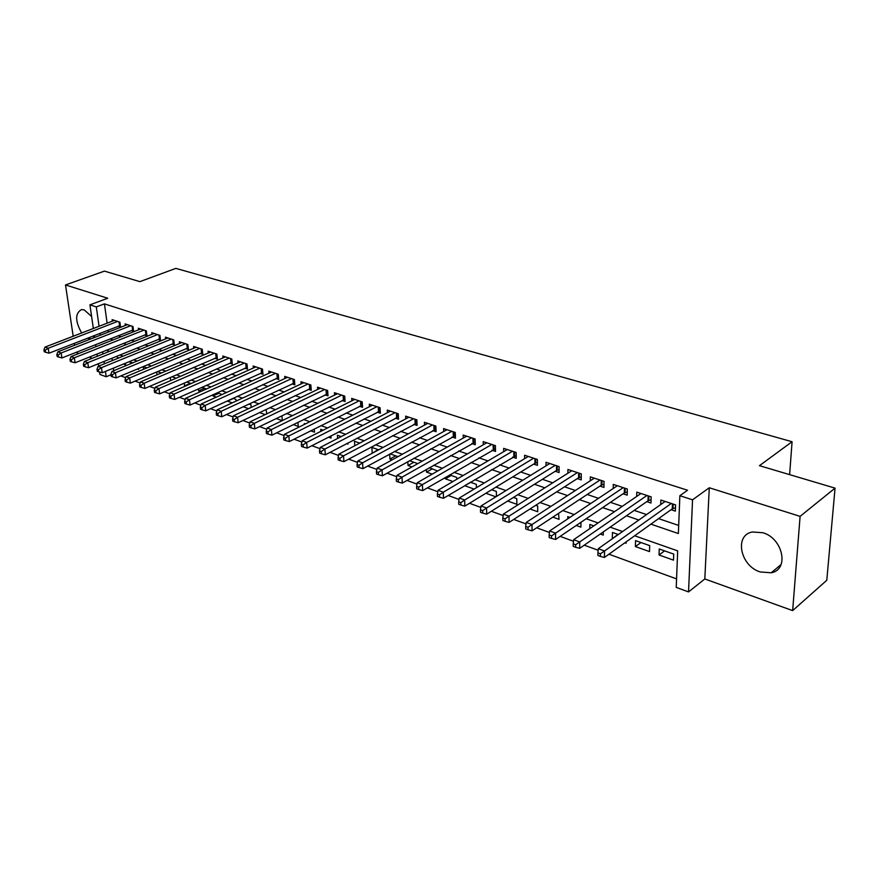 <?xml version="1.0" encoding="UTF-8"?>
<svg xmlns="http://www.w3.org/2000/svg" width="879" height="879" viewBox="0 0 879 879"><rect width="100%" height="100%" fill="white"/><g stroke="black" fill="none" stroke-linecap="round" stroke-linejoin="round"><path stroke-width="1.32" d="M87.504 338.206L90.998 338.865M93.108 338.041L94.492 336.569M91.614 316.495L84.142 309.858L81.494 309.573C75.001 313.331 75.067 321.132 81.67 332.976M760.203 571.954L771.235 572.778C789.474 569.746 783.057 538.377 762.851 532.718L752.391 531.993C734.031 535.08 740.228 565.944 760.203 571.954M110.952 374.773L106.183 376.761L99.92 374.443L99.569 372.037M75.924 352.424L78.835 353.479M89.12 357.182L92.229 358.302M93.328 328.482L89.944 304.848L107.732 298.245L65.507 284.95L104.425 271.117L139.882 281.643L175.844 268.392L792.078 441.73L759.456 465.672L835.05 488.131L826.787 580.272L792.649 610.608L800.099 516.369L709.276 487.757L692.553 499.81L688.532 591.919L676.237 587.381L677.687 550.88L634.66 535.772M709.276 487.757L704.815 578.964L792.649 610.608M704.815 578.964L688.532 591.919M120.819 375.926L125.697 377.706M135.036 381.123L140.146 382.98M149.54 386.419L154.869 388.364M164.329 391.814L169.9 393.847M179.404 397.319L185.227 399.451M194.786 402.945L200.862 405.164M210.488 408.68L216.827 410.987M226.507 414.525L233.133 416.943M242.868 420.503L249.768 423.019M259.569 426.601L266.766 429.227M276.621 432.831L284.126 435.566M294.047 439.192L301.871 442.049M311.847 445.697L320 448.675M330.043 452.333L338.536 455.443M348.633 459.135L357.489 462.365M367.653 466.079L376.882 469.441M387.101 473.177L396.715 476.693M406.988 480.439L417.009 484.098M427.337 487.878L437.775 491.691M448.18 495.481L459.047 499.459M469.507 503.271L480.835 507.414M491.35 511.248L503.14 515.555M513.721 519.423L526.016 523.917M536.651 527.796L549.452 532.476M560.154 536.377L573.493 541.255M584.249 545.178L598.138 550.254M608.96 554.209L676.577 578.898M65.507 284.95L73.188 336.239M74.254 343.359L74.55 345.293M835.05 488.131L800.099 516.369M118.258 326.23L120.533 326.988L119.885 322.186L112.127 319.637L112.336 321.165M131.323 330.559L133.63 331.328L132.993 326.494L125.104 323.901L125.312 325.472M144.617 334.976L146.958 335.756L146.343 330.889L138.311 328.241L138.519 329.856M158.143 339.47L160.538 340.261L159.934 335.36L151.748 332.669L151.957 334.317M171.932 344.041L174.361 344.854L173.778 339.909L165.439 337.162L165.648 338.865M185.963 348.699L188.447 349.523L187.875 344.546L179.382 341.744L179.591 343.491M200.258 353.446L202.796 354.281L202.236 349.26L193.589 346.414L193.787 348.216M214.828 358.28L217.41 359.137L216.871 354.072L208.059 351.171L208.257 353.028M229.683 363.203L232.309 364.082L231.792 358.973L222.805 356.028L223.002 357.929M244.812 368.235L247.493 369.114L246.988 363.972L237.835 360.961L238.033 362.928M260.239 373.355L262.964 374.256L262.491 369.07L253.152 366.005L253.35 368.015M275.962 378.574L278.753 379.497L278.291 374.267L268.776 371.136L268.963 373.212M292.004 383.892L294.839 384.837L294.41 379.563L284.697 376.377L284.884 378.519M308.364 389.32L311.265 390.287L310.847 384.969L300.948 381.717L301.123 383.925M325.054 394.858L328.01 395.847L327.625 390.485L317.517 387.167L317.693 389.452M342.085 400.516L345.095 401.516L344.733 396.11L334.427 392.726L334.591 395.089M359.467 406.285L362.544 407.307L362.203 401.857L351.677 398.396L351.842 400.835M377.212 412.174L380.354 413.218L380.047 407.713L369.301 404.186L369.444 406.713M395.33 418.184L398.539 419.25L398.253 413.701L387.287 410.097L387.419 412.723M413.833 424.326L417.107 425.414L416.855 419.821L405.648 416.141L405.779 418.854M432.732 430.6L436.083 431.71L435.863 426.073L424.414 422.305L424.524 425.117M452.037 437.006L455.465 438.149L455.278 432.457L443.576 428.6L443.686 431.534M471.781 443.554L475.275 444.719L475.121 438.973L463.167 435.05L463.255 438.083M491.954 450.257L495.525 451.443L495.415 445.642L483.186 441.632L483.263 444.796M512.578 457.102L516.237 458.311L516.16 452.465L503.656 448.356L503.711 451.652M533.674 464.101L537.41 465.343L537.377 459.442L524.587 455.234L524.62 458.673M555.253 471.265L559.077 472.539L559.088 466.584L546.002 462.277L546.013 465.859M577.338 478.594L581.25 479.89L581.294 473.88L567.911 469.485L567.9 473.232M599.939 486.098L603.95 487.427L604.038 481.362L590.325 476.857L590.292 480.769M623.079 493.778L627.188 495.141L627.32 489.01L613.289 484.395L613.212 488.504M646.779 501.634L650.976 503.03L651.163 496.855L636.792 492.13L636.682 496.437M664.557 550.869L659.03 554.99L673.49 560.143L673.721 554.1L659.239 548.979L659.03 554.99M640.967 542.53L635.407 546.573L649.515 551.594L649.691 545.617L635.55 540.618L635.407 546.573M617.926 534.388L612.729 538.486M624.859 542.804L626.112 543.255L626.134 541.893M600.247 534.036L603.247 535.102L603.291 531.916M576.25 525.477L580.898 527.136L580.942 522.302M552.836 517.138L559.066 519.357L558.517 513.391M529.982 508.985L537.728 511.754L537.684 506.018L535.696 505.315M507.677 501.03L516.852 504.304L516.775 498.635L513.413 497.448M485.889 493.273L495.866 496.822M470.485 482.274L464.694 485.713L474.144 489.087M451.202 475.451L445.411 478.835L452.938 481.516M432.336 468.782L426.524 472.111L432.215 474.133M413.855 462.255L408.032 465.518L411.965 466.914M395.759 455.86L389.924 459.058L392.166 459.86M378.036 449.598L372.817 452.96M346.667 443.642L347.963 444.104L347.886 443.005M328.493 437.16L331.064 438.083L330.911 435.918M310.694 430.82L314.506 432.171L314.264 429.018M293.278 424.601L298.278 426.392L297.937 422.305M276.226 418.525L282.181 420.645M259.525 412.57L265.194 414.591M243.164 406.735L248.548 408.658M233.374 398.462L227.507 401.165L232.254 402.846M218.783 393.309L212.927 395.957L216.289 397.154M204.466 388.243L198.61 390.858L200.632 391.584M190.402 383.277L184.557 385.848L185.293 386.112M137.344 369.015L138.629 369.477L138.497 368.532M111.985 358.203L112.314 360.588M113.369 368.158L113.721 370.718M618.333 534.531L612.432 532.443L612.322 538.344M593.819 525.862L589.842 524.455L589.798 528.631M569.922 517.412L567.757 516.654L567.757 518.863M496.437 496.47L496.327 491.405L491.658 489.757M476.418 487.713L476.33 484.34L470.397 482.241M456.816 479.242L456.75 477.418L449.63 474.902M445.356 477.385L445.411 478.835M437.61 471.034L429.326 467.727M426.414 469.386L426.524 472.111M417.778 463.64L409.482 460.706M407.845 461.618L408.032 465.518M398 456.651L390.078 453.85M389.661 454.08L389.924 459.058M378.662 449.817L371.872 447.411L372.191 452.74M359.742 443.126L354.468 441.269L354.764 445.752M341.239 436.588L337.415 435.237L337.646 438.445M323.12 430.183L320.703 429.326L320.857 431.336M305.398 423.92L304.321 423.535L304.387 424.425M281.917 415.767L282.346 420.569M266.623 413.91L266.271 410.086L265.392 409.779M251.207 407.416L250.933 404.67L249.032 403.999M236.066 401.088L235.891 399.352L232.99 398.33M221.2 394.924L221.123 394.133L217.278 392.77M212.806 394.803L212.927 395.957M206.488 388.957L201.873 387.331M198.39 388.881L198.61 390.858M191.15 383.541L186.766 381.991M184.238 383.101L184.557 385.848M176.108 378.223L171.954 376.75M170.328 377.454L170.713 380.552M161.351 373.004L157.429 371.619M156.682 371.938L157.044 374.85M146.892 367.894L143.277 366.62L143.618 369.268M132.696 362.873L130.18 361.983L130.422 363.818M118.775 357.951L117.314 357.434L117.456 358.489M125.411 363.192L125.631 364.84L123.379 364.038M650.899 524.137L678.368 533.542L679.863 495.712L687.554 490.24L104.436 303.87L107.117 323.175M108.095 330.185L108.359 332.086M118.171 335.756L121.104 336.745M131.443 340.239L134.564 341.305M144.958 344.821L148.276 345.941M158.725 349.479L162.241 350.666M172.745 354.226L176.47 355.479M187.04 359.061L190.974 360.39M201.599 363.983L205.752 365.389M216.432 369.004L220.816 370.488M231.562 374.124L236.187 375.685M246.977 379.343L251.855 380.992M262.711 384.661L267.831 386.397M278.742 390.089L284.137 391.913M295.113 395.627L300.772 397.55M311.803 401.285L317.758 403.296M328.845 407.054L335.097 409.164M346.238 412.932L352.798 415.152M364.005 418.942L370.872 421.272M382.145 425.084L389.342 427.524M400.67 431.358L408.208 433.907M419.591 437.764L427.491 440.434M438.94 444.302L447.213 447.103M458.706 450.993L467.364 453.927M478.923 457.838L487.988 460.904M499.602 464.837L509.073 468.046M520.753 471.99L530.652 475.341M542.387 479.319L552.748 482.824M564.538 486.812L575.36 490.471M587.205 494.481L598.522 498.316M610.422 502.338L622.255 506.348M634.209 510.391L646.57 514.567M658.58 518.632L678.687 525.444M671.051 509.699L675.358 511.128L675.599 504.887L660.865 500.041L660.722 504.579M789.628 474.638L792.078 441.73M89.944 304.848L96.305 306.903L99.052 326.285M104.436 303.87L96.305 306.903M679.863 495.712L692.553 499.81M98.723 366.125L98.382 363.719M97.316 356.259L96.998 354.028M95.943 346.711L95.646 344.645M94.613 337.448L94.339 335.536M102.656 351.765L102.964 353.984M104.019 361.434L104.359 363.829M105.436 371.421L106.183 376.761M622.574 531.531L610.125 527.158M598.094 522.928L586.183 518.753M574.207 514.545L562.824 510.545M550.913 506.37L540.025 502.546M528.169 498.382L517.764 494.723M505.974 490.581L496.02 487.087M484.296 482.967L474.781 479.626M463.112 475.528L454.025 472.342M442.423 468.265L433.732 465.211M422.195 461.167L413.899 458.245M402.417 454.223L394.495 451.443M383.09 447.433L375.52 444.774M364.181 440.786L356.962 438.258M345.678 434.292L338.789 431.875M327.57 427.93L321.011 425.634M309.847 421.711L303.596 419.514M292.498 415.613L286.543 413.526M275.512 409.647L269.842 407.658M258.865 403.813L253.471 401.912M242.56 398.088L237.44 396.286M226.595 392.473L221.717 390.759M210.938 386.98L206.312 385.354M195.588 381.585L191.204 380.047M180.536 376.3L176.393 374.85M165.79 371.125L161.857 369.74M151.309 366.038L147.595 364.73M137.113 361.049L133.608 359.819M123.181 356.16L119.874 354.995M109.512 351.358L106.403 350.271M110.117 338.931L113.05 339.931M123.379 343.469L126.499 344.535M136.882 348.095L140.2 349.227M150.639 352.809L154.155 354.006M164.648 357.61L168.372 358.885M178.931 362.5L182.865 363.84M193.479 367.477L197.632 368.905M208.312 372.564L212.696 374.058M223.431 377.739L228.057 379.321M238.857 383.013L243.725 384.683M254.58 388.408L259.701 390.155M270.611 393.902L276.006 395.748M286.983 399.505L292.652 401.439M303.684 405.219L309.628 407.263M320.725 411.053L326.977 413.196M338.129 417.02L344.678 419.261M355.896 423.107L362.774 425.458M374.047 429.315L381.255 431.787M392.583 435.665L400.132 438.258M411.526 442.159L419.437 444.862M430.886 448.784L439.17 451.619M450.685 455.564L459.354 458.53M470.924 462.497L479.989 465.606M491.625 469.584L501.107 472.836M512.809 476.847L522.73 480.242M534.476 484.263L544.848 487.823M556.66 491.866L567.515 495.58M579.382 499.646L590.721 503.524M602.642 507.612L614.498 511.666M626.474 515.775L638.868 520.016M100.041 333.328L100.316 335.229M671.281 503.469L604.543 550.979L598.28 548.694L665.139 501.448M675.49 507.721L672.27 508.82L604.433 557.44L604.543 550.979L600.412 553.803L597.907 552.891L597.874 555.473L600.379 556.396L600.412 553.803M600.379 556.396L604.433 557.44M598.28 548.694L597.907 552.891M646.955 495.47L579.744 541.936L573.646 539.717L640.967 493.504M651.075 499.744L647.999 500.788L579.7 548.342L579.744 541.936L575.668 544.738L573.229 543.837L573.218 546.397L575.657 547.298L575.668 544.738M575.657 547.298L579.7 548.342M573.646 539.717L573.229 543.837M623.211 487.658L555.572 533.135L549.628 530.96L617.355 485.735M627.254 491.954L624.31 492.932L555.572 539.475L555.572 533.135L551.54 535.893L549.166 535.014L549.177 537.552L551.551 538.431L551.54 535.893M551.551 538.431L555.572 539.475M549.628 530.96L549.166 535.014M600.016 480.033L532.004 524.543L526.202 522.434L594.314 478.165M603.994 484.34L601.181 485.274L532.059 530.828L532.004 524.543L528.015 527.268L525.697 526.411L525.73 528.927L528.048 529.784L528.015 527.268M528.048 529.784L532.059 530.828M526.202 522.434L525.697 526.411M577.371 472.594L509.007 516.16L503.348 514.105L571.789 470.759M581.272 476.912L578.591 477.791L509.106 522.39L509.007 516.16L505.073 518.852L502.81 518.028L502.854 520.511L505.117 521.346L505.073 518.852M505.117 521.346L509.106 522.39M503.348 514.105L502.81 518.028M555.253 465.321L486.57 507.985L481.044 505.974L549.793 463.53M559.088 469.65L556.517 470.474L486.713 514.149L486.57 507.985L482.681 510.644L480.472 509.831L480.538 512.303L482.736 513.116L482.681 510.644M482.736 513.116L486.713 514.149M481.044 505.974L480.472 509.831M533.63 458.212L464.661 500.008L459.277 498.041L528.301 456.454M537.399 462.541L534.937 463.332L464.848 506.117L464.661 500.008L460.827 502.634L458.662 501.843L458.75 504.282L460.904 505.073L460.827 502.634M460.904 505.073L464.848 506.117M459.277 498.041L458.662 501.843M512.49 451.268L443.28 492.218L438.017 490.295L507.282 449.554M516.204 455.597L443.51 498.261L443.28 492.218L439.478 494.811L437.379 494.031L437.467 496.448L439.577 497.228L439.478 494.811M439.577 497.228L443.51 498.261M438.017 490.295L437.379 494.031M491.833 444.466L422.403 484.604L417.25 482.736L486.735 442.796M495.47 448.806L422.667 490.603L422.403 484.604L418.646 487.164L416.58 486.417L416.69 488.812L418.756 489.57L418.646 487.164M418.756 489.57L422.667 490.603M417.25 482.736L416.58 486.417M471.616 437.83L402 477.176L396.967 475.341L466.639 436.182M475.209 442.159L402.296 483.109L402 477.176L398.286 479.703L396.275 478.967L396.396 481.34L398.407 482.077L398.286 479.703M398.407 482.077L402.296 483.109M396.967 475.341L396.275 478.967M451.85 431.325L382.057 469.902L377.146 468.111L446.971 429.721M455.388 435.654L382.398 475.792L382.057 469.902L378.388 472.408L376.421 471.682L376.564 474.045L378.519 474.759L378.388 472.408M378.519 474.759L382.398 475.792M377.146 468.111L376.421 471.682M432.501 424.964L362.577 462.804L357.775 461.057L427.732 423.392M435.984 429.293L362.939 468.639L362.577 462.804L358.94 465.277L357.017 464.573L357.171 466.903L359.093 467.617L358.94 465.277M359.093 467.617L362.939 468.639M357.775 461.057L357.017 464.573M413.569 418.745L343.524 455.86L338.833 454.157L408.9 417.206M416.998 423.063L343.92 461.64L343.524 455.86L339.931 458.311L338.052 457.618L338.217 459.926L340.096 460.618L339.931 458.311M340.096 460.618L343.92 461.64M338.833 454.157L338.052 457.618M395.045 412.647L324.9 449.07L320.308 447.4L390.474 411.141M398.418 416.965L325.329 454.806L324.9 449.07L321.34 451.487L319.495 450.817L319.67 453.114L321.505 453.784L321.34 451.487M321.505 453.784L325.329 454.806M320.308 447.4L319.495 450.817M376.893 406.68L306.672 442.434L302.178 440.797L372.421 405.208M380.222 410.987L307.134 448.114L306.672 442.434L303.145 444.829L301.354 444.17L301.541 446.433L303.332 447.092L303.145 444.829M303.332 447.092L307.134 448.114M302.178 440.797L301.354 444.17M359.126 400.846L288.839 435.94L284.444 434.336L354.742 399.396M362.412 405.142L289.323 441.566L288.839 435.94L285.356 438.302L283.598 437.654L283.796 439.907L285.554 440.555L285.356 438.302M285.554 440.555L289.323 441.566M284.444 434.336L283.598 437.654M341.711 395.121L271.391 429.578L267.095 428.007L337.415 393.704M344.964 399.407L271.908 435.16L271.391 429.578L267.941 431.919L266.227 431.281L266.425 433.512L268.15 434.149L267.941 431.919M268.15 434.149L271.908 435.16M267.095 428.007L266.227 431.281M324.659 389.507L254.317 423.359L250.097 421.821L320.45 388.122M327.856 393.792L254.844 428.886L254.317 423.359L250.9 425.667L249.218 425.051L249.427 427.26L251.119 427.886L250.9 425.667M251.119 427.886L254.844 428.886M250.097 421.821L249.218 425.051M307.947 384.013L237.594 417.261L233.462 415.756L303.815 382.662M311.1 388.287L238.154 422.744L237.594 417.261L234.21 419.547L232.561 418.942L232.792 421.14L234.44 421.744L234.21 419.547M234.44 421.744L238.154 422.744M233.462 415.756L232.561 418.942M291.564 378.629L221.211 411.295L217.179 409.823L287.521 377.3M294.685 382.881L221.794 416.734L221.211 411.295L217.871 413.559L216.256 412.965L216.487 415.141L218.102 415.734L217.871 413.559M218.102 415.734L221.794 416.734M217.179 409.823L216.256 412.965M275.501 373.344L205.17 405.45L201.214 404.01L271.534 372.048M278.577 377.596L205.774 410.845L205.17 405.45L201.862 407.691L200.28 407.109L200.522 409.262L202.104 409.845L201.862 407.691M202.104 409.845L205.774 410.845M201.214 404.01L200.28 407.109M259.755 368.169L189.457 399.725L185.579 398.308L255.866 366.895M262.799 372.399L190.084 405.065L189.457 399.725L186.172 401.934L184.623 401.373L184.876 403.505L186.425 404.076L186.172 401.934M186.425 404.076L190.084 405.065M185.579 398.308L184.623 401.373M244.307 363.093L174.064 394.111L170.262 392.726L240.494 361.84M247.318 367.312L174.701 399.418L174.064 394.111L170.812 396.308L169.284 395.748L169.548 397.868L171.064 398.429L170.812 396.308M171.064 398.429L174.701 399.418M170.262 392.726L169.284 395.748M229.155 358.116L158.967 388.606L155.242 387.254L225.42 356.885M232.122 362.313L159.626 393.869L158.967 388.606L155.748 390.781L154.254 390.232L154.517 392.342L156.012 392.891L155.748 390.781M156.012 392.891L159.626 393.869M155.242 387.254L154.254 390.232M214.289 353.226L144.167 383.222L140.519 381.893L210.619 352.018M217.223 357.412L144.848 388.441L144.167 383.222L140.981 385.365L139.519 384.837L139.794 386.914L141.255 387.452L140.981 385.365M141.255 387.452L144.848 388.441M140.519 381.893L139.519 384.837M199.709 348.436L129.663 377.937L126.082 376.63L196.105 347.249M202.609 352.6L130.356 383.112L129.663 377.937L126.499 380.058L125.071 379.53L125.345 381.607L126.785 382.134L126.499 380.058M126.785 382.134L130.356 383.112M126.082 376.63L125.071 379.53M185.392 343.722L115.435 372.751L111.919 371.465L181.854 342.557M188.26 347.875L116.138 377.882L115.435 372.751L112.303 374.85L110.897 374.333L111.183 376.388L112.589 376.904L112.303 374.85M112.589 376.904L116.138 377.882M111.919 371.465L110.897 374.333M171.339 339.107L101.481 367.664L98.03 366.4L167.867 337.965M174.174 343.239L102.206 372.751L101.481 367.664L98.371 369.751L96.998 369.246L97.283 371.279L98.668 371.784L98.371 369.751M98.668 371.784L102.206 372.751M98.03 366.4L96.998 369.246M157.539 334.569L87.779 362.675L84.406 361.445L154.133 333.449M160.341 338.69L88.526 367.73L87.779 362.675L84.714 364.741L83.362 364.247L83.659 366.257L85.01 366.763L84.714 364.741M85.01 366.763L88.526 367.73M84.406 361.445L83.362 364.247M143.991 330.108L74.352 357.775L71.034 356.566L140.64 329.01M146.771 334.218L75.1 362.785L74.352 357.775L71.298 359.819L69.979 359.335L70.276 361.346L71.606 361.829L71.298 359.819M71.606 361.829L75.1 362.785M71.034 356.566L69.979 359.335M130.685 325.735L61.167 352.973L57.904 351.787L127.4 324.659M133.432 329.823L61.926 357.951L61.167 352.973L58.146 354.995L56.838 354.523L57.157 356.511L58.453 356.984L58.146 354.995M58.453 356.984L61.926 357.951M57.904 351.787L56.838 354.523M117.61 321.439L48.224 348.26L45.027 347.095L114.38 320.385M120.335 325.505L49.004 353.193L48.224 348.26L45.225 350.26L43.95 349.798L44.269 351.765L45.543 352.237L45.225 350.26M45.543 352.237L49.004 353.193M45.027 347.095L43.95 349.798M673.182 504.085L673.017 508.469M672.457 503.854L672.27 508.82M648.878 496.097L648.746 500.437M648.153 495.866L647.999 500.788M625.156 488.306L625.057 492.603M624.42 488.065L624.31 492.932M601.994 480.681L601.928 484.944M601.247 480.439L601.181 485.274M579.36 473.243L579.338 477.473M578.624 473.001L578.591 477.791M557.253 465.98L557.253 470.166M556.506 465.738L556.517 470.474M535.652 458.871L535.685 463.024M534.904 458.629L534.937 463.332M514.534 451.938L514.589 456.036M513.786 451.685L513.852 456.344M493.888 445.148L493.965 449.213M493.13 444.895L493.229 449.51M473.682 438.5L473.792 442.544M472.935 438.258L473.056 442.829M453.927 432.007L454.058 436.006M453.168 431.765L453.322 436.292M434.6 425.656L434.753 429.622M433.841 425.403L434.017 429.897M415.679 419.437L415.855 423.359M414.921 419.184L415.119 423.634M397.154 413.339L397.352 417.239M396.396 413.097L396.616 417.514M379.014 407.384L379.234 411.24M378.256 407.131L378.497 411.504M361.258 401.538L361.489 405.373M360.489 401.285L360.764 405.637M343.854 395.825L344.107 399.615M343.085 395.572L343.381 399.879M326.801 390.21L327.076 393.979M326.043 389.968L326.351 394.231M310.089 384.727L310.386 388.452M309.331 384.475L309.661 388.705M293.718 379.332L294.026 383.046M292.949 379.091L293.3 383.288M277.665 374.058L277.984 377.728M276.896 373.806L277.259 377.97M261.92 368.883L262.25 372.531M261.151 368.631L261.535 372.762M246.472 363.807L246.823 367.422M245.713 363.554L246.109 367.653M231.32 358.83L231.693 362.412M230.562 358.577L230.979 362.642M216.465 353.94L216.838 357.5M215.696 353.688L216.124 357.72M201.873 349.15L202.269 352.677M201.115 348.897L201.555 352.897M187.568 344.436L187.963 347.941M186.798 344.183L187.26 348.161M173.515 339.821L173.921 343.293M172.756 339.569L173.218 343.513M159.714 335.284L160.143 338.734M158.956 335.031L159.44 338.942M146.167 330.834L146.606 334.251M145.409 330.581L145.903 334.459M132.861 326.45L133.3 329.845M132.103 326.208L132.608 330.054M119.786 322.153L120.247 325.527M119.039 321.912L119.555 325.724M771.235 572.778L781.09 564.527"/></g></svg>
